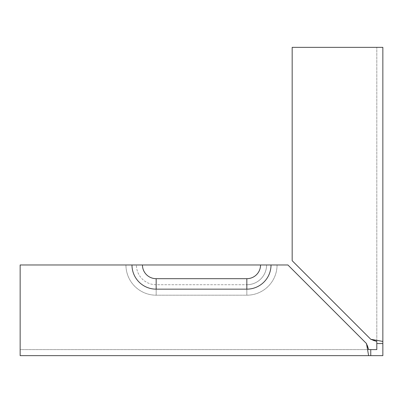 <?xml version="1.0" encoding="UTF-8"?>
<svg xmlns="http://www.w3.org/2000/svg" width="403" height="403" viewBox="0 0 403 403"><rect width="100%" height="100%" fill="white"/><g stroke="black" fill="none" stroke-linecap="round" stroke-linejoin="round"><path stroke-width="0.3" stroke-dasharray="2.02 1.51" d="M376.805 341.422L376.805 47.353L376.805 343.558L382.85 343.558L382.85 355.648L370.76 355.648L370.76 349.603L376.805 349.603L376.805 343.558M370.76 339.281L292.175 260.696L292.175 47.353L382.85 47.353L382.85 341.422L370.76 339.281L292.175 260.696L292.175 47.353L292.175 260.696L370.76 339.281L373.027 340.258M246.838 289.153L156.163 289.153A24.18 24.18 0 0 1 131.983 264.973L20.15 264.973L125.938 264.973L20.15 264.973L20.15 355.648L20.15 349.603L368.624 349.603L20.15 349.603L20.15 343.558L20.15 355.648L368.624 355.648L366.483 343.558L287.898 264.973L277.062 264.973A30.225 30.225 0 0 1 246.838 295.197L156.163 295.197A30.225 30.225 0 0 1 125.938 264.973A30.225 30.225 0 0 0 156.163 295.197L246.838 295.197A30.225 30.225 0 0 0 277.062 264.973L287.898 264.973L366.483 343.558L287.898 264.973L271.018 264.973A24.18 24.18 0 0 1 246.838 289.153L246.838 278.685A13.712 13.712 0 0 0 260.55 264.973L271.018 264.973M382.85 47.353L376.805 47.353L382.85 47.353M266.595 264.973L125.938 264.973L266.595 264.973A19.757 19.757 0 0 1 246.838 284.73A19.757 19.757 0 0 0 266.595 264.973M156.163 284.73A19.757 19.757 0 0 1 136.405 264.973A19.757 19.757 0 0 0 156.163 284.73L246.838 284.73L156.163 284.73L156.163 295.197L156.163 284.73M367.375 345.603L366.483 343.558M131.983 264.973L142.45 264.973A13.712 13.712 0 0 0 156.163 278.685L246.838 278.685M142.45 264.973L260.55 264.973M246.838 295.197L246.838 284.73L246.838 295.197M156.163 289.153L156.163 278.685"/><path stroke-width="0.6" d="M376.805 343.558L376.805 349.603L368.624 349.603L370.76 349.603L370.76 355.648L368.624 355.648L382.85 355.648L382.85 341.422L382.85 343.558L376.805 343.558L376.805 341.422L370.76 339.281L382.85 341.422L382.85 47.353L292.175 47.353L292.175 260.696L370.76 339.281M156.163 289.153L246.838 289.153A24.18 24.18 0 0 0 271.018 264.973L287.898 264.973L366.483 343.558L368.624 355.648L20.15 355.648L20.15 264.973L131.983 264.973A24.18 24.18 0 0 0 156.163 289.153L156.163 278.685A13.712 13.712 0 0 1 142.45 264.973L131.983 264.973M366.483 343.558L368.624 349.603L367.375 345.603M373.027 340.258L376.805 341.422M271.018 264.973L260.55 264.973A13.712 13.712 0 0 1 246.838 278.685L156.163 278.685M260.55 264.973L142.45 264.973M246.838 289.153L246.838 278.685"/></g></svg>
